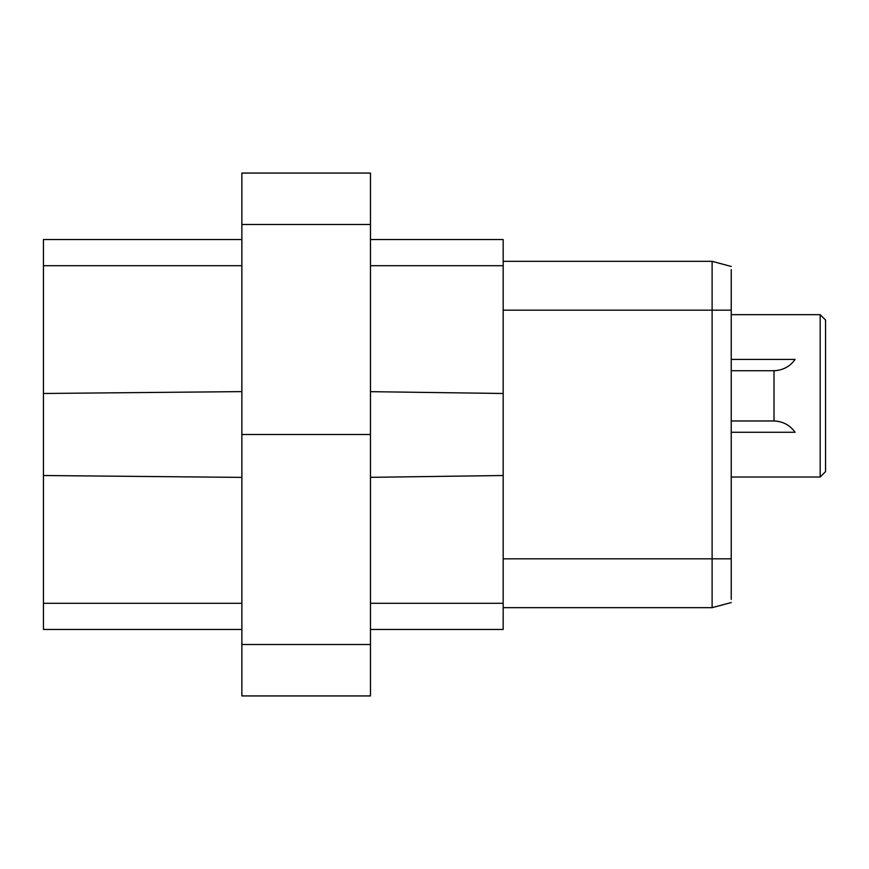 <?xml version="1.0" encoding="UTF-8"?>
<svg xmlns="http://www.w3.org/2000/svg" width="869" height="869" viewBox="0 0 869 869"><rect width="100%" height="100%" fill="white"/><g stroke="black" fill="none" stroke-linecap="round" stroke-linejoin="round"><path stroke-width="1.3" d="M503.173 239.551L370.466 239.551L503.173 239.551L503.173 629.449L370.466 629.449M503.173 393.483L370.466 391.669M370.466 477.331L503.173 475.517M370.466 434.5L370.466 695.928L241.875 695.928L241.875 173.072L370.466 173.072L370.466 434.5L241.875 434.5M241.875 629.449L43.45 629.449L43.45 239.551L241.875 239.551M43.45 475.517L241.875 477.385M241.875 391.615L43.45 393.483M731.231 270.704L731.231 598.524M731.231 282.219L731.231 326.842L731.231 302.716L731.231 314.676L820.173 314.676L825.55 320.053L825.55 471.639L820.173 477.016L731.231 477.016L731.231 599.328M731.231 317.087L731.231 289.714M503.173 607.67L712.091 607.67L731.231 602.543L712.091 607.67L503.173 607.67L712.113 607.67L712.113 261.33L503.173 261.33L712.113 261.33L731.231 266.457L712.091 261.319M731.231 594.526L731.231 558.832L503.173 558.832M731.231 326.842L731.231 269.64M731.231 542.158L731.231 555.986M820.173 477.016L820.173 314.676M777.831 370.379A26.027 26.027 0 0 1 773.627 370.726C782.741 370.422 789.899 366.664 795.092 359.418L731.231 359.418M777.831 421.313A26.027 26.027 0 0 0 773.627 420.976L731.231 420.976L773.627 420.976C782.741 421.269 789.899 425.039 795.092 432.273L731.231 432.273M774.007 420.976L774.007 370.726L731.231 370.726M241.875 224.484L370.466 224.484M370.466 644.516L241.875 644.516M241.875 603.292L43.45 603.292M43.45 265.708L241.875 265.708M731.231 310.168L503.173 310.168M370.466 265.708L503.173 265.708M503.173 603.292L370.466 603.292M731.231 579.286L731.231 583.186M731.231 266.457L712.113 261.33M731.231 602.543L712.091 607.681M731.231 291.061L731.231 281.469M731.231 553.108L731.231 566.284M731.231 577.939L731.231 587.531"/></g></svg>

